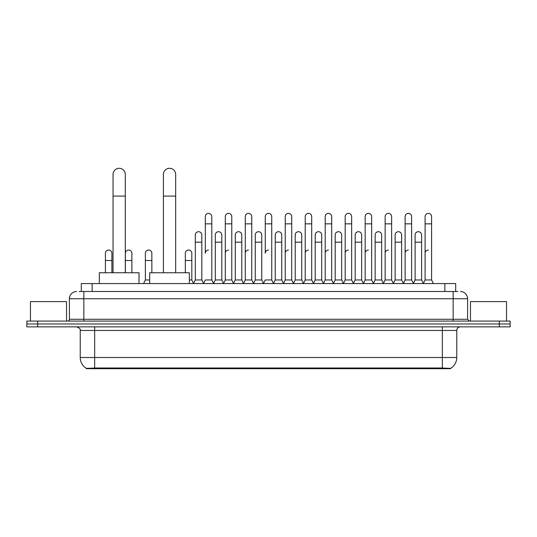 <?xml version="1.0" encoding="UTF-8"?>
<svg xmlns="http://www.w3.org/2000/svg" width="537" height="537" viewBox="0 0 537 537"><rect width="100%" height="100%" fill="white"/><g stroke="black" fill="none" stroke-linecap="round" stroke-linejoin="round"><path stroke-width="0.81" d="M79.147 291.51L83.839 291.51L79.147 291.51L81.315 291.51L81.315 283.576L455.685 283.576L455.685 291.51M450.637 368.697L86.363 368.697L86.363 368.342M80.228 357.514L94.653 357.514L94.653 330.463L80.228 330.463L80.228 357.514A12.626 12.626 0 0 0 86.403 368.362L96.096 367.999L440.904 367.999L450.597 368.362A12.626 12.626 0 0 0 456.772 357.514L456.772 330.463A3.605 3.605 0 0 1 460.377 326.858M510.15 326.858L510.15 323.972L26.85 323.972L26.85 326.858L37.671 326.858L37.671 323.972L26.85 323.972L26.85 321.086L37.671 321.086L37.671 323.972L510.15 323.972L510.15 326.858L37.671 326.858M76.623 291.51A7.216 7.216 0 0 0 69.407 298.726L69.407 319.28A1.806 1.806 0 0 1 67.608 321.086M460.377 291.51A7.216 7.216 0 0 1 467.593 298.726L83.839 298.726L83.839 291.51L457.853 291.51M467.593 298.726L467.593 319.28L469.392 321.086M510.15 321.086L510.15 323.972L510.15 321.086L37.671 321.086M66.521 321.086L66.521 301.613L30.455 301.613L30.455 321.086M506.545 321.086L506.545 301.613L470.479 301.613L470.479 321.086M113.052 272.756L113.052 174.438A6.129 6.129 0 0 1 119.18 168.303A6.129 6.129 0 0 1 125.316 174.438A6.129 6.129 0 0 0 119.18 168.303M125.316 272.756L125.316 174.438M139.016 283.576L139.016 272.756L99.345 272.756L99.345 283.576M163.402 272.756L163.402 174.438A6.129 6.129 0 0 1 169.531 168.303A6.129 6.129 0 0 1 175.666 174.438A6.129 6.129 0 0 0 169.531 168.303M175.666 272.756L175.666 174.438M189.366 283.576L189.366 272.756L149.695 272.756L149.695 283.576M203.51 283.576L205.309 279.972L211.8 279.972L213.605 283.576M211.8 279.972L211.8 216.633A3.249 3.249 0 0 0 208.557 213.39A3.249 3.249 0 0 1 208.759 213.397M208.557 250.034A3.249 3.249 0 0 0 205.309 253.283L205.309 223.848L211.8 223.848M205.309 223.848L205.309 216.633A3.249 3.249 0 0 1 208.557 213.39M223.486 283.576L225.292 279.972L231.783 279.972L233.588 283.576M231.783 279.972L231.783 216.633A3.249 3.249 0 0 0 228.54 213.39A3.249 3.249 0 0 1 228.742 213.397M225.292 279.972L225.292 223.848L231.783 223.848M225.292 223.848L225.292 216.633A3.249 3.249 0 0 1 228.54 213.39M243.469 283.576L245.275 279.972L251.766 279.972L253.571 283.576M251.766 279.972L251.766 216.633A3.249 3.249 0 0 0 248.517 213.39A3.249 3.249 0 0 1 248.725 213.397M245.275 279.972L245.275 223.848L251.766 223.848M245.275 223.848L245.275 216.633A3.249 3.249 0 0 1 248.517 213.39M263.452 283.576L265.251 279.972L271.749 279.972L273.548 283.576M271.749 279.972L271.749 216.633A3.249 3.249 0 0 0 268.5 213.39A3.249 3.249 0 0 1 268.701 213.397M268.5 250.034A3.249 3.249 0 0 0 265.251 253.283L265.251 223.848L271.749 223.848M265.251 223.848L265.251 216.633A3.249 3.249 0 0 1 268.5 213.39M283.429 283.576L285.234 279.972L291.725 279.972L293.531 283.576M303.465 283.469L301.72 279.972L295.222 279.972L293.477 283.469L291.725 279.972L291.725 216.633A3.249 3.249 0 0 0 288.483 213.39A3.249 3.249 0 0 1 288.684 213.397M273.494 283.469L275.246 279.972L281.737 279.972L283.489 283.469L285.234 279.972L285.234 223.848L291.725 223.848M285.234 223.848L285.234 216.633A3.249 3.249 0 0 1 288.483 213.39M303.412 283.576L305.217 279.972L311.708 279.972L313.514 283.576M333.49 283.576L331.691 279.972L325.2 279.972L323.449 283.469L321.697 279.972L315.206 279.972L313.46 283.469L311.708 279.972L311.708 216.633A3.249 3.249 0 0 0 308.46 213.39A3.249 3.249 0 0 1 308.668 213.397M305.217 279.972L305.217 223.848L311.708 223.848M305.217 223.848L305.217 216.633A3.249 3.249 0 0 1 308.46 213.39M353.474 283.576L351.668 279.972L345.177 279.972L343.432 283.469L341.68 279.972L335.189 279.972L333.437 283.469L331.691 279.972L331.691 223.848L325.2 223.848L325.2 279.972L323.395 283.576M325.2 223.848L325.2 216.633A3.249 3.249 0 0 1 328.651 213.397A3.249 3.249 0 0 1 331.691 216.633L331.691 223.848M373.457 283.576L371.651 279.972L365.16 279.972L363.408 283.469L361.663 279.972L355.172 279.972L353.42 283.469L351.668 279.972L351.668 223.848L345.177 223.848L345.177 279.972L343.378 283.576M345.177 223.848L345.177 216.633A3.249 3.249 0 0 1 348.627 213.397A3.249 3.249 0 0 1 351.668 216.633L351.668 223.848M393.44 283.576L391.634 279.972L385.143 279.972L383.391 283.469L381.646 279.972L375.148 279.972L373.403 283.469L371.651 279.972L371.651 223.848L365.16 223.848L365.16 279.972L363.354 283.576M365.16 223.848L365.16 216.633A3.249 3.249 0 0 1 368.61 213.397A3.249 3.249 0 0 1 371.651 216.633L371.651 223.848M413.416 283.576L411.617 279.972L405.12 279.972L403.374 283.469L401.622 279.972L395.131 279.972L393.379 283.469L391.634 279.972L391.634 223.848L385.143 223.848L385.143 279.972L383.337 283.576M385.143 223.848L385.143 216.633A3.249 3.249 0 0 1 388.593 213.397A3.249 3.249 0 0 1 391.634 216.633L391.634 223.848M423.297 283.576L425.103 279.972L425.103 223.848L431.594 223.848L431.594 279.972L433.399 283.576L431.594 279.972L425.103 279.972L423.357 283.469L421.605 279.972L415.114 279.972L413.362 283.469L411.617 279.972L411.617 223.848L405.12 223.848L405.12 279.972L403.321 283.576M405.12 223.848L405.12 216.633A3.249 3.249 0 0 1 408.57 213.397A3.249 3.249 0 0 1 411.617 216.633L411.617 223.848M425.103 223.848L425.103 216.633A3.249 3.249 0 0 1 428.553 213.397A3.249 3.249 0 0 1 431.594 216.633L431.594 223.848M193.515 283.576L195.32 279.972L201.811 279.972L203.563 283.469M201.811 279.972L201.811 234.958A3.249 3.249 0 0 0 198.771 231.715A3.249 3.249 0 0 1 201.811 234.958M195.32 279.972L195.32 242.174L201.811 242.174M195.32 242.174L195.32 234.958A3.249 3.249 0 0 1 198.771 231.715M213.551 283.469L215.303 279.972L221.794 279.972L223.54 283.469M221.794 279.972L221.794 234.958A3.249 3.249 0 0 0 218.754 231.715A3.249 3.249 0 0 1 221.794 234.958M215.303 279.972L215.303 242.174L221.794 242.174M215.303 242.174L215.303 234.958A3.249 3.249 0 0 1 218.754 231.715M233.535 283.469L235.28 279.972L241.778 279.972L243.523 283.469M241.778 279.972L241.778 234.958A3.249 3.249 0 0 0 238.73 231.715A3.249 3.249 0 0 1 241.778 234.958M235.28 279.972L235.28 242.174L241.778 242.174M235.28 242.174L235.28 234.958A3.249 3.249 0 0 1 238.73 231.715M253.511 283.469L255.263 279.972L261.754 279.972L263.506 283.469M261.754 279.972L261.754 234.958A3.249 3.249 0 0 0 258.713 231.715A3.249 3.249 0 0 1 261.754 234.958M255.263 279.972L255.263 242.174L261.754 242.174M255.263 242.174L255.263 234.958A3.249 3.249 0 0 1 258.713 231.715M281.737 279.972L281.737 234.958A3.249 3.249 0 0 0 278.696 231.715A3.249 3.249 0 0 1 281.737 234.958M275.246 279.972L275.246 242.174L281.737 242.174M275.246 242.174L275.246 234.958A3.249 3.249 0 0 1 278.696 231.715M301.72 279.972L301.72 234.958A3.249 3.249 0 0 0 298.673 231.715A3.249 3.249 0 0 1 301.72 234.958M295.222 279.972L295.222 242.174L301.72 242.174M295.222 242.174L295.222 234.958A3.249 3.249 0 0 1 298.673 231.715M321.697 279.972L321.697 234.958A3.249 3.249 0 0 0 318.656 231.715A3.249 3.249 0 0 1 321.697 234.958M315.206 279.972L315.206 242.174L321.697 242.174M315.206 242.174L315.206 234.958A3.249 3.249 0 0 1 318.656 231.715M341.68 279.972L341.68 234.958A3.249 3.249 0 0 0 338.639 231.715A3.249 3.249 0 0 1 341.68 234.958M335.189 279.972L335.189 242.174L341.68 242.174M335.189 242.174L335.189 234.958A3.249 3.249 0 0 1 338.639 231.715M361.663 279.972L361.663 234.958A3.249 3.249 0 0 0 358.622 231.715A3.249 3.249 0 0 1 361.663 234.958M355.172 279.972L355.172 242.174L361.663 242.174M355.172 242.174L355.172 234.958A3.249 3.249 0 0 1 358.622 231.715M381.646 279.972L381.646 234.958A3.249 3.249 0 0 0 378.598 231.715A3.249 3.249 0 0 1 381.646 234.958M375.148 279.972L375.148 242.174L381.646 242.174M375.148 242.174L375.148 234.958A3.249 3.249 0 0 1 378.598 231.715M401.622 279.972L401.622 234.958A3.249 3.249 0 0 0 398.582 231.715A3.249 3.249 0 0 1 401.622 234.958M395.131 279.972L395.131 242.174L401.622 242.174M395.131 242.174L395.131 234.958A3.249 3.249 0 0 1 398.582 231.715M421.605 279.972L421.605 234.958A3.249 3.249 0 0 0 418.565 231.715A3.249 3.249 0 0 1 421.605 234.958M415.114 279.972L415.114 242.174L421.605 242.174M415.114 242.174L415.114 234.958A3.249 3.249 0 0 1 418.565 231.715M111.897 272.756L111.897 253.283A3.249 3.249 0 0 0 108.857 250.041A3.249 3.249 0 0 1 111.897 253.283M105.406 272.756L105.406 260.492L111.897 260.492M105.406 260.492L105.406 253.283A3.249 3.249 0 0 1 108.857 250.041M131.88 272.756L131.88 253.283A3.249 3.249 0 0 0 128.833 250.041A3.249 3.249 0 0 1 131.88 253.283M125.383 272.756L125.383 260.492L131.88 260.492M125.383 260.492L125.383 253.283A3.249 3.249 0 0 1 128.833 250.041M143.56 283.576L145.366 279.972L149.695 279.972M151.857 272.756L151.857 253.283A3.249 3.249 0 0 0 148.816 250.041A3.249 3.249 0 0 1 151.857 253.283M145.366 279.972L145.366 260.492L151.857 260.492M145.366 260.492L145.366 253.283A3.249 3.249 0 0 1 148.816 250.041M189.366 279.972L191.823 279.972L193.568 283.469M191.823 279.972L191.823 253.283A3.249 3.249 0 0 0 188.776 250.041A3.249 3.249 0 0 1 191.823 253.283M185.332 272.756L185.332 260.492L191.823 260.492M185.332 260.492L185.332 253.283A3.249 3.249 0 0 1 188.776 250.041M225.292 253.283A3.249 3.249 0 0 1 228.54 250.034M245.275 253.283A3.249 3.249 0 0 1 248.517 250.034M285.234 253.283A3.249 3.249 0 0 1 288.483 250.034M305.217 253.283A3.249 3.249 0 0 1 308.46 250.034M325.2 253.283A3.249 3.249 0 0 1 328.443 250.034M345.177 253.283A3.249 3.249 0 0 1 348.426 250.034M365.16 279.972L365.16 253.283A3.249 3.249 0 0 1 368.409 250.034M385.143 253.283A3.249 3.249 0 0 1 388.385 250.034M411.617 279.972L411.617 253.283M405.12 253.283A3.249 3.249 0 0 1 408.368 250.034M425.103 253.283A3.249 3.249 0 0 1 428.351 250.034M440.904 368.697L440.904 367.999M96.096 368.697L96.096 367.999M92.136 291.51L92.136 283.576M444.864 291.51L444.864 283.576M442.347 326.858L442.347 330.463L94.653 330.463L94.653 326.858M456.772 330.463L442.347 330.463L442.347 357.514L456.772 357.514M442.347 368.067L442.347 357.514L94.653 357.514L94.653 368.067M499.329 326.858L499.329 321.086M83.839 321.086L83.839 298.726L69.407 298.726M69.407 319.28L467.593 319.28M453.161 291.51L453.161 321.086M113.052 196.079L125.316 196.079M163.402 196.079L175.666 196.079M80.228 330.463C80.738 329.181 79.53 327.979 76.623 326.858"/></g></svg>
